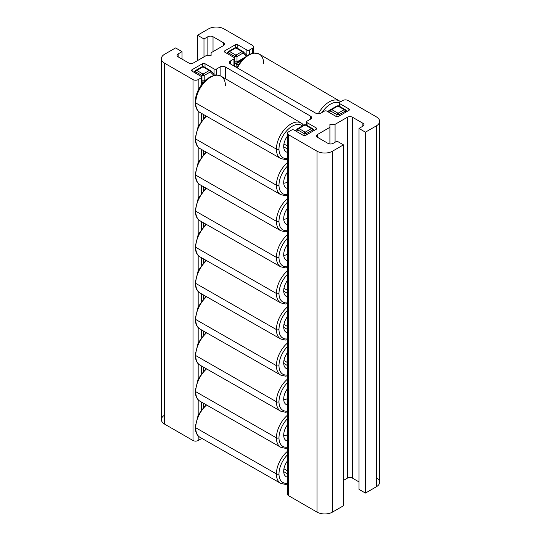 <?xml version="1.0" encoding="UTF-8"?>
<svg xmlns="http://www.w3.org/2000/svg" width="541" height="541" viewBox="0 0 541 541"><rect width="100%" height="100%" fill="white"/><g stroke="black" fill="none" stroke-linecap="round" stroke-linejoin="round"><path stroke-width="0.81" d="M164.592 415.163A10.962 6.33 0 0 0 164.592 424.11L193.009 440.516A3.652 2.11 0 0 0 198.175 440.516L201.144 438.798A1.826 1.055 0 0 0 201.644 438.264A1.826 1.055 180 0 1 201.144 438.798L201.144 437.98L201.144 438.798L198.175 440.516A3.652 2.11 180 0 1 193.009 440.516L193.009 79.608A3.652 2.11 0 0 0 198.175 79.608L201.144 77.89A1.826 1.055 0 0 0 201.144 76.403L192.102 71.182A1.826 1.055 180 0 1 192.102 69.688L202.435 63.723A1.826 1.055 180 0 1 205.019 63.723L214.06 68.944A1.826 1.055 0 0 0 216.643 68.944L220.133 66.935A3.652 2.11 180 0 1 225.299 66.935L310.541 116.146A3.652 2.11 180 0 1 310.541 119.128L307.051 121.143A1.826 1.055 0 0 0 307.051 122.631L316.093 127.852A1.826 1.055 180 0 1 316.093 129.346L305.76 135.311A1.826 1.055 180 0 1 303.176 135.311L294.135 130.09A1.826 1.055 0 0 0 291.552 130.09L288.583 131.801A3.652 2.11 0 0 0 288.583 134.79L316.992 151.189A10.962 6.33 0 0 0 332.492 151.189L343.474 144.853L337.016 141.127L333.141 143.365A3.652 2.11 180 0 1 327.974 143.365L317.641 137.394A3.652 2.11 180 0 1 317.641 134.411L329.909 127.331L329.909 124.349L335.075 124.349L347.349 117.262A3.652 2.11 180 0 1 352.516 117.262L362.842 123.226A3.652 2.11 180 0 1 362.842 126.215L358.967 128.447L365.425 132.18L376.408 125.837A10.962 6.33 0 0 0 376.408 116.89L347.991 100.484A3.652 2.11 0 0 0 342.825 100.484L339.856 102.202A1.826 1.055 0 0 0 339.856 103.696L348.898 108.91A1.826 1.055 180 0 1 348.898 110.405L338.565 116.369A1.826 1.055 180 0 1 335.981 116.369L326.94 111.148A1.826 1.055 0 0 0 324.357 111.148L320.867 113.164A3.652 2.11 180 0 1 315.701 113.164L230.459 63.946A3.652 2.11 180 0 1 230.459 60.964L233.949 58.955A1.826 1.055 0 0 0 233.949 57.461L224.907 52.24A1.826 1.055 180 0 1 224.907 50.753L235.24 44.788A1.826 1.055 180 0 1 237.824 44.788L246.865 50.009A1.826 1.055 0 0 0 249.448 50.009L252.417 48.291A3.652 2.11 0 0 0 252.417 45.309L224.008 28.903A10.962 6.33 0 0 0 208.508 28.903L197.526 35.239L203.984 38.972L207.859 36.734A3.652 2.11 180 0 1 213.026 36.734L223.359 42.698A3.652 2.11 180 0 1 223.359 45.681L211.091 52.761L211.091 55.75L205.925 55.75L193.651 62.83A3.652 2.11 180 0 1 188.484 62.83L178.158 56.866A3.652 2.11 180 0 1 178.158 53.884L182.033 51.645L175.575 47.919L164.592 54.256A10.962 6.33 0 0 0 164.592 63.202L193.009 79.608L164.592 63.202L164.592 424.11L193.009 440.516L193.009 79.608A3.652 2.11 0 0 0 198.175 79.608L198.175 90.239L198.175 79.608L201.144 77.89A1.826 1.055 0 0 0 201.678 77.147A1.826 1.055 0 0 0 201.144 76.403L192.102 71.182L192.102 69.688L192.102 71.182A1.826 1.055 0 0 1 191.568 70.438A1.826 1.055 0 0 1 192.102 69.688L202.435 63.723L202.435 66.611L202.435 63.723A1.826 1.055 0 0 1 205.019 63.723L205.019 67.449L205.019 63.723L214.06 68.944A1.826 1.055 0 0 0 216.643 68.944L216.643 75.043L216.643 68.944L220.133 66.935L220.133 75.72L220.133 66.935A3.652 2.11 0 0 1 225.299 66.935L225.299 78.661L225.299 66.935L310.541 116.146L310.541 119.128L310.541 116.146A3.652 2.11 0 0 1 311.609 117.634A3.652 2.11 0 0 1 310.541 119.128L307.051 121.143A1.826 1.055 0 0 0 306.517 121.887A1.826 1.055 0 0 0 307.051 122.631L307.051 125.458L307.051 122.631L316.093 127.852L316.093 129.346L316.093 127.852A1.826 1.055 0 0 1 316.627 128.596A1.826 1.055 0 0 1 316.093 129.346L305.76 135.311A1.826 1.055 0 0 1 303.176 135.311L294.135 130.09A1.826 1.055 0 0 0 291.552 130.09L288.583 131.801A3.652 2.11 0 0 0 287.514 133.296A3.652 2.11 0 0 0 288.583 134.79L288.583 495.691L316.992 512.097A10.962 6.33 0 0 0 332.492 512.097L343.474 505.761L343.474 144.853L332.492 151.189L332.492 512.097L343.474 505.761L343.474 144.853L337.016 141.127L333.141 143.365A3.652 2.11 0 0 1 327.974 143.365L317.641 137.394L317.641 134.411L317.641 137.394A3.652 2.11 0 0 1 316.573 135.906A3.652 2.11 0 0 1 317.641 134.411L329.909 127.331L329.909 143.947L329.909 124.349L335.075 124.349L335.075 142.242L335.075 124.349L347.349 117.262L347.349 478.17A3.652 2.11 180 0 1 352.516 478.17L358.967 481.896L352.516 478.17L352.516 117.262L352.516 478.17A3.652 2.11 180 0 0 347.349 478.17L347.349 117.262A3.652 2.11 0 0 1 352.516 117.262L362.842 123.226L362.842 126.215L362.842 123.226A3.652 2.11 0 0 1 363.917 124.721A3.652 2.11 0 0 1 362.842 126.215L358.967 128.447L358.967 489.355L365.425 493.081L376.408 486.744A10.962 6.33 0 0 0 376.408 477.798M288.583 492.709A3.652 2.11 0 0 0 288.583 495.691L316.992 512.097L316.992 151.189L288.583 134.79L288.583 495.691A3.652 2.11 180 0 1 287.514 494.203L287.514 133.296M343.474 480.408L347.349 478.17L343.474 480.408M379.613 121.367L379.613 482.268A10.962 6.33 180 0 1 376.408 486.744L365.425 493.081L358.967 489.355L358.967 128.447L365.425 132.18L365.425 493.081L365.425 132.18L376.408 125.837A10.962 6.33 0 0 0 379.613 121.367A10.962 6.33 0 0 0 376.408 116.89L347.991 100.484A3.652 2.11 0 0 0 342.825 100.484L339.856 102.202A1.826 1.055 0 0 0 339.322 102.946A1.826 1.055 0 0 0 339.856 103.696L339.856 106.516L339.856 103.696L348.898 108.91L348.898 110.405L348.898 108.91A1.826 1.055 0 0 1 349.432 109.661A1.826 1.055 0 0 1 348.898 110.405L338.565 116.369A1.826 1.055 0 0 1 335.981 116.369L326.94 111.148A1.826 1.055 0 0 0 324.357 111.148L320.867 113.164A3.652 2.11 0 0 1 315.701 113.164L230.459 63.946L230.459 60.964L230.459 63.946A3.652 2.11 0 0 1 229.391 62.458A3.652 2.11 0 0 1 230.459 60.964L233.949 58.955A1.826 1.055 0 0 0 234.483 58.205A1.826 1.055 0 0 0 233.949 57.461L224.907 52.24L224.907 50.753L224.907 52.24A1.826 1.055 0 0 1 224.373 51.496A1.826 1.055 0 0 1 224.907 50.753L235.24 44.788L235.24 47.669L235.24 44.788A1.826 1.055 0 0 1 237.824 44.788L237.824 48.507L237.824 44.788L246.865 50.009A1.826 1.055 0 0 0 249.448 50.009L249.448 54.256L249.448 50.009L252.417 48.291A3.652 2.11 0 0 0 253.486 46.797A3.652 2.11 0 0 0 252.417 45.309L224.008 28.903A10.962 6.33 0 0 0 208.508 28.903L197.526 35.239L197.526 60.592L197.526 35.239L203.984 38.972L203.984 56.866L203.984 38.972L207.859 36.734L207.859 55.75L207.859 36.734A3.652 2.11 0 0 1 213.026 36.734L213.026 51.645L213.026 36.734L223.359 42.698L223.359 45.681L223.359 42.698A3.652 2.11 0 0 1 224.427 44.186A3.652 2.11 0 0 1 223.359 45.681L211.091 52.761L211.091 55.75L205.925 55.75L193.651 62.83A3.652 2.11 0 0 1 188.484 62.83L178.158 56.866L178.158 53.884L178.158 56.866A3.652 2.11 0 0 1 177.083 55.371A3.652 2.11 0 0 1 178.158 53.884L182.033 51.645L182.033 59.104L182.033 51.645L175.575 47.919L164.592 54.256A10.962 6.33 0 0 0 161.387 58.732A10.962 6.33 0 0 0 164.592 63.202L164.592 424.11A10.962 6.33 180 0 1 161.387 419.633L161.387 58.732M376.408 486.744L376.408 125.837L376.408 486.744M233.949 65.961L233.949 58.955L233.949 65.961M246.865 55.297L246.865 50.009L246.865 55.297M252.417 53.248L252.417 48.291L252.417 53.248M198.175 111.054L198.175 126.33L198.175 111.054M198.175 147.145L198.175 162.422L198.175 147.145M198.175 183.237L198.175 198.513L198.175 183.237M198.175 219.328L198.175 234.605L198.175 219.328M198.175 255.413L198.175 270.696L198.175 255.413M198.175 291.504L198.175 306.781L198.175 291.504M198.175 327.596L198.175 342.872L198.175 327.596M198.175 363.687L198.175 378.964L198.175 363.687M198.175 399.779L198.175 415.055L198.175 399.779M198.175 435.87L198.175 440.516L198.175 435.87M201.144 410.01L201.144 401.889L201.144 410.01M201.144 373.926L201.144 365.797L201.144 373.926M201.144 337.834L201.144 329.712L201.144 337.834M201.144 301.743L201.144 293.621L201.144 301.743M201.144 265.651L201.144 257.53L201.144 265.651M201.144 229.56L201.144 221.438L201.144 229.56M201.144 193.468L201.144 185.347L201.144 193.468M201.144 157.377L201.144 149.255L201.144 157.377M201.144 121.292L201.144 113.164L201.144 121.292M201.144 85.201L201.144 77.89L201.144 85.201M214.06 74.239L214.06 68.944L214.06 74.239M316.992 512.097L316.992 151.189A10.962 6.33 0 0 0 332.492 151.189L332.492 512.097A10.962 6.33 180 0 1 316.992 512.097M311.42 128.596L305.239 132.166L298.936 128.521L305.11 124.957L311.42 128.596A1.826 1.055 60 0 1 312.536 129.989L313.428 130.881L312.536 129.989L306.362 133.553L312.536 129.989A1.826 1.055 -120 0 0 311.42 128.596L305.11 124.957A1.826 1.055 -60 0 1 306.023 124.87A1.826 1.055 120 0 0 305.11 124.957L298.936 128.521L305.239 132.166L311.42 128.596A1.826 1.055 -60 0 1 312.333 128.508A1.826 1.055 120 0 0 311.42 128.596M306.362 134.959L306.362 133.553A1.826 1.055 -120 0 0 305.239 132.166A1.826 1.055 120 0 0 304.123 133.553L304.123 135.602L304.123 133.553L297.82 129.914L304.123 133.553A1.826 1.055 -60 0 1 305.239 132.166A1.826 1.055 60 0 1 306.362 133.553L304.123 133.553L306.362 133.553L306.362 134.959M296.36 131.375L297.82 129.914A1.826 1.055 -60 0 1 298.936 128.521A1.826 1.055 -120 0 0 298.023 128.433A1.826 1.055 -120 0 0 297.82 128.623A1.826 1.055 60 0 1 298.023 128.433A1.826 1.055 60 0 1 298.936 128.521A1.826 1.055 120 0 0 297.82 129.914A1.826 0.818 -135 0 1 297.645 128.724A1.826 0.818 -135 0 1 297.82 128.623A1.826 0.818 45 0 0 297.645 128.724A1.826 0.818 45 0 0 297.82 129.914L296.36 131.375M312.536 128.697A1.826 1.055 120 0 0 312.333 128.508A1.826 1.055 -60 0 1 312.536 128.697A1.826 0.818 135 0 1 312.712 128.799A1.826 0.818 135 0 1 312.536 129.989A1.826 0.818 -45 0 0 312.712 128.799A1.826 0.818 -45 0 0 312.536 128.697M303.995 125.059A1.826 1.055 60 0 1 304.198 124.87A1.826 1.055 60 0 1 305.11 124.957A1.826 1.055 -120 0 0 304.198 124.87A1.826 1.055 -120 0 0 303.995 125.059M295.298 130.76L296.035 130.334L295.298 130.76M306.233 125.059A1.826 1.055 120 0 0 306.023 124.87L312.333 128.508L314.294 130.381M209.259 70.513L202.949 66.874L196.775 70.438L203.085 74.076L209.259 70.513A1.826 1.055 60 0 1 210.375 71.906L204.2 75.469L204.2 80.805L206.033 79.743L204.2 80.805A1.826 1.055 60 0 1 204.349 81.339A1.826 1.055 -120 0 0 204.2 80.805L201.962 80.805L201.962 75.469L195.659 71.831L194.767 72.717L195.659 71.831A1.826 1.055 -60 0 1 196.775 70.438A1.826 1.055 -120 0 0 195.862 70.344A1.826 1.055 -120 0 0 195.659 70.54A1.826 0.818 45 0 0 195.484 70.634A1.826 0.818 45 0 0 195.659 71.831A1.826 0.818 -135 0 1 195.484 70.634A1.826 0.818 -135 0 1 195.659 70.54A1.826 1.055 60 0 1 195.862 70.344A1.826 1.055 60 0 1 196.775 70.438L203.085 74.076L209.259 70.513L202.949 66.874L196.775 70.438A1.826 1.055 120 0 0 195.659 71.831L201.962 75.469L204.2 75.469A1.826 1.055 -120 0 0 203.085 74.076A1.826 1.055 120 0 0 201.962 75.469A1.826 1.055 -60 0 1 203.085 74.076A1.826 1.055 60 0 1 204.2 75.469L204.2 80.805L201.962 80.805A1.826 1.055 120 0 0 201.793 81.65L201.793 81.65A1.826 1.055 -60 0 1 201.962 80.805L201.962 75.469L204.2 75.469L210.375 71.906A1.826 0.818 -45 0 0 210.55 70.709A1.826 0.818 -45 0 0 210.375 70.614A1.826 1.055 120 0 0 210.172 70.418A1.826 1.055 120 0 0 209.259 70.513A1.826 1.055 -60 0 1 210.172 70.418A1.826 1.055 -60 0 1 210.375 70.614A1.826 0.818 135 0 1 210.55 70.709A1.826 0.818 135 0 1 210.375 71.906A1.826 1.055 -120 0 0 209.259 70.513M213.756 75.287L210.375 71.906L213.756 75.287A1.826 1.055 60 0 1 213.803 75.409A1.826 1.055 -120 0 0 213.756 75.287A1.826 0.818 -45 0 0 213.932 74.09A1.826 0.818 -45 0 0 213.756 73.995A1.826 0.818 135 0 1 213.932 74.09A1.826 0.818 135 0 1 213.756 75.287L213.316 75.537L213.756 75.287M201.834 66.969A1.826 1.055 60 0 1 202.036 66.78A1.826 1.055 60 0 1 202.949 66.874A1.826 1.055 -60 0 1 203.869 66.78A1.826 1.055 120 0 0 202.949 66.874A1.826 1.055 -120 0 0 202.036 66.78A1.826 1.055 -120 0 0 201.834 66.969M201.793 82.144L202.983 82.834L201.793 82.144L201.793 81.65A1.826 1.055 0 0 0 203.856 81.86A1.826 1.055 180 0 1 201.793 81.65L201.793 82.144A1.826 1.055 180 0 0 203.321 82.442A1.826 1.055 180 0 1 201.793 82.144M203.342 407.238L203.342 403.14L203.342 407.238M203.342 371.146L203.342 367.055L203.342 371.146M203.342 335.062L203.342 330.964L203.342 335.062M203.342 298.97L203.342 294.872L203.342 298.97M203.342 262.879L203.342 258.781L203.342 262.879M203.342 226.787L203.342 222.689L203.342 226.787M203.342 190.696L203.342 186.598L203.342 190.696M203.342 154.604L203.342 150.506L203.342 154.604M203.342 118.513L203.342 114.421L203.342 118.513M204.072 66.969A1.826 1.055 120 0 0 203.869 66.78L210.55 70.709L213.932 74.09L214.466 75.382M331.741 109.586L338.051 113.225L344.225 109.661L337.915 106.016L331.741 109.586A1.826 1.055 -120 0 0 330.828 109.492A1.826 1.055 -120 0 0 330.625 109.681A1.826 0.818 45 0 0 330.45 109.782A1.826 0.818 45 0 0 330.625 110.973L329.165 112.433L330.625 110.973A1.826 1.055 -60 0 1 331.741 109.586L338.051 113.225L344.225 109.661A1.826 1.055 60 0 1 345.341 111.047L339.166 114.618L339.166 116.024L339.166 114.618A1.826 1.055 -120 0 0 338.051 113.225A1.826 1.055 120 0 0 336.928 114.618L330.625 110.973A1.826 0.818 -135 0 1 330.45 109.782A1.826 0.818 -135 0 1 330.625 109.681A1.826 1.055 60 0 1 330.828 109.492A1.826 1.055 60 0 1 331.741 109.586A1.826 1.055 120 0 0 330.625 110.973L336.928 114.618L339.166 114.618L336.928 114.618A1.826 1.055 -60 0 1 338.051 113.225A1.826 1.055 60 0 1 339.166 114.618L345.341 111.047A1.826 0.818 -45 0 0 345.516 109.857A1.826 0.818 -45 0 0 345.341 109.755A1.826 1.055 120 0 0 345.138 109.566A1.826 1.055 120 0 0 344.225 109.661L337.915 106.016L331.741 109.586M346.233 111.94L345.341 111.047A1.826 1.055 -120 0 0 344.225 109.661A1.826 1.055 -60 0 1 345.138 109.566A1.826 1.055 -60 0 1 345.341 109.755A1.826 0.818 135 0 1 345.516 109.857A1.826 0.818 135 0 1 345.341 111.047L346.233 111.94M336.928 116.66L336.928 114.618L336.928 116.66M336.8 106.117A1.826 1.055 60 0 1 337.002 105.928A1.826 1.055 60 0 1 337.915 106.016A1.826 1.055 -60 0 1 338.828 105.928A1.826 1.055 120 0 0 337.915 106.016A1.826 1.055 -120 0 0 337.002 105.928A1.826 1.055 -120 0 0 336.8 106.117M328.84 111.392L328.103 111.818L328.84 111.392M339.038 106.117A1.826 1.055 120 0 0 338.828 105.928L345.138 109.566L347.099 111.439M229.58 51.496L235.761 47.933L242.064 51.571L235.89 55.135L229.58 51.496A1.826 1.055 -120 0 0 228.667 51.409A1.826 1.055 -120 0 0 228.464 51.598A1.826 1.055 60 0 1 228.667 51.409A1.826 1.055 60 0 1 229.58 51.496L235.89 55.135A1.826 1.055 120 0 0 234.767 56.528L234.767 61.863A1.826 1.055 120 0 0 234.598 62.709L234.598 62.709A1.826 1.055 -60 0 1 234.767 61.863L234.767 56.528L228.464 52.89L234.767 56.528A1.826 1.055 -60 0 1 235.89 55.135L242.064 51.571L235.761 47.933L229.58 51.496A1.826 1.055 120 0 0 228.464 52.89A1.826 1.055 -60 0 1 229.58 51.496M234.598 66.333L236.147 67.084L236.147 64.102L234.598 63.202L234.598 62.709A1.826 1.055 0 0 0 237.181 62.709L237.181 63.202L241.029 60.977L237.181 63.202A1.826 1.055 180 0 1 234.598 63.202L236.147 64.102A1.826 1.055 0 0 0 238.696 64.115A1.826 1.055 0 0 1 236.147 64.102L236.147 67.084L234.598 66.333M241.908 59.977L237.181 62.709A1.826 1.055 -120 0 0 237.005 61.863L237.005 56.528L243.18 52.964L246.297 56.075L243.18 52.964L237.005 56.528A1.826 1.055 -120 0 0 235.89 55.135A1.826 1.055 60 0 1 237.005 56.528L234.767 56.528L237.005 56.528L237.005 61.863L244.262 57.671L237.005 61.863L234.767 61.863L237.005 61.863A1.826 1.055 60 0 1 237.181 62.709A1.826 1.055 180 0 1 234.598 62.709L234.598 63.202A1.826 1.055 180 0 0 237.181 63.202L237.181 62.709L241.908 59.977M227.572 53.782L228.464 52.89A1.826 0.818 -135 0 1 228.288 51.699A1.826 0.818 -135 0 1 228.464 51.598A1.826 0.818 45 0 0 228.288 51.699A1.826 0.818 45 0 0 228.464 52.89L227.572 53.782M234.638 48.034A1.826 1.055 60 0 1 234.841 47.838A1.826 1.055 60 0 1 235.761 47.933A1.826 1.055 -60 0 1 236.674 47.838A1.826 1.055 120 0 0 235.761 47.933A1.826 1.055 -120 0 0 234.841 47.838A1.826 1.055 -120 0 0 234.638 48.034M243.18 51.672A1.826 1.055 120 0 0 242.977 51.483A1.826 1.055 120 0 0 242.064 51.571A1.826 1.055 60 0 1 243.18 52.964A1.826 1.055 -120 0 0 242.064 51.571A1.826 1.055 -60 0 1 242.977 51.483A1.826 1.055 -60 0 1 243.18 51.672A1.826 0.818 135 0 1 243.355 51.774A1.826 0.818 135 0 1 243.18 52.964A1.826 0.818 -45 0 0 243.355 51.774A1.826 0.818 -45 0 0 243.18 51.672M236.823 67.327A1.826 1.055 180 0 1 236.147 67.084A1.826 1.055 180 0 0 236.823 67.327M246.561 55.054A1.826 0.818 135 0 1 246.737 55.155A1.826 0.818 135 0 1 246.838 55.709A1.826 0.818 -45 0 0 246.737 55.155A1.826 0.818 -45 0 0 246.561 55.054M236.877 48.034A1.826 1.055 120 0 0 236.674 47.838L242.977 51.483L247.048 55.574M283.937 143.96L287.514 146.023L283.937 143.96M283.937 288.326L287.514 290.389L283.937 288.326M283.937 324.417L287.514 326.48L283.937 324.417M283.937 360.509L287.514 362.571L283.937 360.509M283.937 468.777L287.514 470.839L283.937 468.777M278.987 149.12A18.671 10.779 120 0 0 287.514 158.452A18.671 10.779 120 0 1 278.987 149.12A1.826 1.055 180 0 1 276.41 149.12A20.504 11.834 120 0 0 280.684 158.527A20.504 11.834 -60 0 1 276.41 149.12L195.727 102.946L276.41 149.12A20.504 11.834 -60 0 1 285.377 128.467A20.504 11.834 -60 0 1 301.188 123.017A20.504 11.834 120 0 0 285.377 128.467A20.504 11.834 120 0 0 276.41 149.12A1.826 1.055 0 0 0 278.987 149.12A18.671 10.779 120 0 1 287.731 129.718A18.671 10.779 120 0 1 302.385 125.918A18.671 10.779 120 0 0 287.731 129.718A18.671 10.779 120 0 0 278.987 149.12M287.514 152.373A12.003 6.932 -60 0 1 283.7 146.395A12.003 6.932 -60 0 1 287.514 136.014A12.003 6.932 120 0 0 283.7 146.395A12.003 6.932 120 0 0 284.843 150.648A12.003 6.932 120 0 0 287.514 152.373M295.041 130.618A12.003 6.932 -60 0 1 295.67 130.543A12.003 6.932 120 0 0 295.041 130.618M195.72 101.451A1.826 1.055 0 0 0 195.186 102.195C195.382 107.443 197.025 110.905 200.109 112.575A20.998 12.125 -60 0 1 195.727 102.946A20.998 12.125 -60 0 1 204.911 81.792A20.998 12.125 -60 0 1 221.1 76.207A20.998 12.125 120 0 0 204.911 81.792A20.998 12.125 120 0 0 195.727 102.946A1.826 1.055 180 0 1 195.186 102.195A1.826 1.055 0 0 0 195.727 102.946A20.998 12.125 120 0 0 200.109 112.575L280.684 158.527L285.472 159.609L287.514 159.325M303.542 125.248A20.504 11.834 120 0 0 301.188 123.017L221.1 76.207C217.245 74.949 214.973 74.644 214.277 75.3L209.32 77.329L202.929 82.895C197.979 88.967 195.396 95.405 195.186 102.195M284.086 147.044A9.346 5.396 -60 0 1 283.721 147.03A9.346 5.396 120 0 0 284.086 147.044M225.421 85.803A20.998 12.125 120 0 0 221.1 76.207M278.987 185.211A18.671 10.779 120 0 0 287.514 194.544A18.671 10.779 120 0 1 278.987 185.211A1.826 1.055 180 0 1 276.41 185.211A20.504 11.834 120 0 0 280.684 194.618A20.504 11.834 -60 0 1 276.41 185.211L195.727 139.037L276.41 185.211A20.504 11.834 -60 0 1 287.514 162.53A20.504 11.834 120 0 0 276.41 185.211A1.826 1.055 0 0 0 278.987 185.211A18.671 10.779 120 0 1 287.514 166.026A18.671 10.779 120 0 0 278.987 185.211M287.514 188.464A12.003 6.932 -60 0 1 283.7 182.486A12.003 6.932 -60 0 1 287.514 172.106A12.003 6.932 120 0 0 283.7 182.486A12.003 6.932 120 0 0 284.843 186.74A12.003 6.932 120 0 0 287.514 188.464M195.72 137.542A1.826 1.055 0 0 0 195.186 138.286C195.382 143.534 197.025 146.99 200.109 148.667A20.998 12.125 -60 0 1 195.727 139.037A20.998 12.125 -60 0 1 206.574 116.261A20.998 12.125 120 0 0 195.727 139.037A1.826 1.055 180 0 1 195.186 138.286A1.826 1.055 0 0 0 195.727 139.037A20.998 12.125 120 0 0 200.109 148.667L280.684 194.618L285.472 195.7L287.514 195.416M287.514 181.932A9.346 5.396 -60 0 1 283.721 183.122A9.346 5.396 120 0 0 287.514 181.932M278.987 257.388A18.671 10.779 120 0 0 287.514 266.727A18.671 10.779 120 0 1 278.987 257.388A1.826 1.055 180 0 1 276.41 257.394A20.504 11.834 120 0 0 280.684 266.794A20.504 11.834 -60 0 1 276.41 257.394L195.727 211.213L276.41 257.394A20.504 11.834 -60 0 1 287.514 234.706A20.504 11.834 120 0 0 276.41 257.394A1.826 1.055 0 0 0 278.987 257.388A18.671 10.779 120 0 1 287.514 238.209A18.671 10.779 120 0 0 278.987 257.388M287.514 260.647A12.003 6.932 -60 0 1 283.7 254.669A12.003 6.932 -60 0 1 287.514 244.289A12.003 6.932 120 0 0 283.7 254.669A12.003 6.932 120 0 0 284.843 258.923A12.003 6.932 120 0 0 287.514 260.647M195.72 209.719A1.826 1.055 0 0 0 195.186 210.469C195.382 215.717 197.025 219.173 200.109 220.843A20.998 12.125 -60 0 1 195.727 211.213A20.998 12.125 -60 0 1 206.574 188.444A20.998 12.125 120 0 0 195.727 211.213A1.826 1.055 180 0 1 195.186 210.469A1.826 1.055 0 0 0 195.727 211.213A20.998 12.125 120 0 0 200.109 220.843L280.684 266.794L285.472 267.883L287.514 267.599M287.514 254.114A9.346 5.396 -60 0 1 283.721 255.298A9.346 5.396 120 0 0 287.514 254.114M278.987 221.296A18.671 10.779 120 0 0 287.514 230.635A18.671 10.779 120 0 1 278.987 221.296A1.826 1.055 180 0 1 276.41 221.303A20.504 11.834 120 0 0 280.684 230.703A20.504 11.834 -60 0 1 276.41 221.303L195.727 175.122L276.41 221.303A20.504 11.834 -60 0 1 287.514 198.621A20.504 11.834 120 0 0 276.41 221.303A1.826 1.055 0 0 0 278.987 221.296A18.671 10.779 120 0 1 287.514 202.118A18.671 10.779 120 0 0 278.987 221.296M287.514 224.556A12.003 6.932 -60 0 1 283.7 218.578A12.003 6.932 -60 0 1 287.514 208.197A12.003 6.932 120 0 0 283.7 218.578A12.003 6.932 120 0 0 284.843 222.831A12.003 6.932 120 0 0 287.514 224.556M195.72 173.627A1.826 1.055 0 0 0 195.186 174.378C195.382 179.626 197.025 183.081 200.109 184.758A20.998 12.125 -60 0 1 195.727 175.122A20.998 12.125 -60 0 1 206.574 152.352A20.998 12.125 120 0 0 195.727 175.122A1.826 1.055 180 0 1 195.186 174.378A1.826 1.055 0 0 0 195.727 175.122A20.998 12.125 120 0 0 200.109 184.758L280.684 230.703L285.472 231.791L287.514 231.507M287.514 218.023A9.346 5.396 -60 0 1 283.721 219.213A9.346 5.396 120 0 0 287.514 218.023M278.987 293.479A18.671 10.779 120 0 0 287.514 302.818A18.671 10.779 120 0 1 278.987 293.479A1.826 1.055 180 0 1 276.41 293.486A20.504 11.834 120 0 0 280.684 302.886A20.504 11.834 -60 0 1 276.41 293.486L195.727 247.305L276.41 293.486A20.504 11.834 -60 0 1 287.514 270.798A20.504 11.834 120 0 0 276.41 293.486A1.826 1.055 0 0 0 278.987 293.479A18.671 10.779 120 0 1 287.514 274.301A18.671 10.779 120 0 0 278.987 293.479M287.514 296.738A12.003 6.932 -60 0 1 283.7 290.76A12.003 6.932 -60 0 1 287.514 280.38A12.003 6.932 120 0 0 283.7 290.76A12.003 6.932 120 0 0 284.843 295.014A12.003 6.932 120 0 0 287.514 296.738M195.72 245.81A1.826 1.055 0 0 0 195.186 246.554C195.382 251.802 197.025 255.264 200.109 256.934A20.998 12.125 -60 0 1 195.727 247.305A20.998 12.125 -60 0 1 206.574 224.535A20.998 12.125 120 0 0 195.727 247.305A1.826 1.055 180 0 1 195.186 246.554A1.826 1.055 0 0 0 195.727 247.305A20.998 12.125 120 0 0 200.109 256.934L280.684 302.886L285.472 303.974L287.514 303.69M284.086 291.41A9.346 5.396 -60 0 1 283.721 291.389A9.346 5.396 120 0 0 284.086 291.41M278.987 329.57A18.671 10.779 120 0 0 287.514 338.909A18.671 10.779 120 0 1 278.987 329.57A1.826 1.055 180 0 1 276.41 329.577A20.504 11.834 120 0 0 280.684 338.977A20.504 11.834 -60 0 1 276.41 329.577L195.727 283.396L276.41 329.577A20.504 11.834 -60 0 1 287.514 306.889A20.504 11.834 120 0 0 276.41 329.577A1.826 1.055 0 0 0 278.987 329.57A18.671 10.779 120 0 1 287.514 310.392A18.671 10.779 120 0 0 278.987 329.57M287.514 332.83A12.003 6.932 -60 0 1 283.7 326.852A12.003 6.932 -60 0 1 287.514 316.471A12.003 6.932 120 0 0 283.7 326.852A12.003 6.932 120 0 0 284.843 331.106A12.003 6.932 120 0 0 287.514 332.83M195.72 281.902A1.826 1.055 0 0 0 195.186 282.645C195.382 287.893 197.025 291.356 200.109 293.026A20.998 12.125 -60 0 1 195.727 283.396A20.998 12.125 -60 0 1 206.574 260.627A20.998 12.125 120 0 0 195.727 283.396A1.826 1.055 180 0 1 195.186 282.645A1.826 1.055 0 0 0 195.727 283.396A20.998 12.125 120 0 0 200.109 293.026L280.684 338.977L285.472 340.066L287.514 339.775M284.086 327.494A9.346 5.396 -60 0 1 283.721 327.481A9.346 5.396 120 0 0 284.086 327.494M278.987 365.662A18.671 10.779 120 0 0 287.514 375.001A18.671 10.779 120 0 1 278.987 365.662A1.826 1.055 180 0 1 276.41 365.662A20.504 11.834 120 0 0 280.684 375.069A20.504 11.834 -60 0 1 276.41 365.662L195.727 319.488L276.41 365.662A20.504 11.834 -60 0 1 287.514 342.98A20.504 11.834 120 0 0 276.41 365.662A1.826 1.055 0 0 0 278.987 365.662A18.671 10.779 120 0 1 287.514 346.483A18.671 10.779 120 0 0 278.987 365.662M287.514 368.921A12.003 6.932 -60 0 1 283.7 362.937A12.003 6.932 -60 0 1 287.514 352.563A12.003 6.932 120 0 0 283.7 362.937A12.003 6.932 120 0 0 284.843 367.19A12.003 6.932 120 0 0 287.514 368.921M195.72 317.993A1.826 1.055 0 0 0 195.186 318.737C195.382 323.985 197.025 327.447 200.109 329.117A20.998 12.125 -60 0 1 195.727 319.488A20.998 12.125 -60 0 1 206.574 296.711A20.998 12.125 120 0 0 195.727 319.488A1.826 1.055 180 0 1 195.186 318.737A1.826 1.055 0 0 0 195.727 319.488A20.998 12.125 120 0 0 200.109 329.117L280.684 375.069L285.472 376.157L287.514 375.867M284.086 363.586A9.346 5.396 -60 0 1 283.721 363.572A9.346 5.396 120 0 0 284.086 363.586M278.987 401.753A18.671 10.779 120 0 0 287.514 411.086A18.671 10.779 120 0 1 278.987 401.753A1.826 1.055 180 0 1 276.41 401.753A20.504 11.834 120 0 0 280.684 411.16A20.504 11.834 -60 0 1 276.41 401.753L195.727 355.579L276.41 401.753A20.504 11.834 -60 0 1 287.514 379.072A20.504 11.834 120 0 0 276.41 401.753A1.826 1.055 0 0 0 278.987 401.753A18.671 10.779 120 0 1 287.514 382.575A18.671 10.779 120 0 0 278.987 401.753M287.514 405.006A12.003 6.932 -60 0 1 283.7 399.028A12.003 6.932 -60 0 1 287.514 388.648A12.003 6.932 120 0 0 283.7 399.028A12.003 6.932 120 0 0 284.843 403.282A12.003 6.932 120 0 0 287.514 405.006M195.72 354.085A1.826 1.055 0 0 0 195.186 354.828C195.382 360.076 197.025 363.538 200.109 365.209A20.998 12.125 -60 0 1 195.727 355.579A20.998 12.125 -60 0 1 206.574 332.803A20.998 12.125 120 0 0 195.727 355.579A1.826 1.055 180 0 1 195.186 354.828A1.826 1.055 0 0 0 195.727 355.579A20.998 12.125 120 0 0 200.109 365.209L280.684 411.16L285.472 412.242L287.514 411.958M287.514 398.474A9.346 5.396 -60 0 1 283.721 399.664A9.346 5.396 120 0 0 287.514 398.474M278.987 437.845A18.671 10.779 120 0 0 287.514 447.177A18.671 10.779 120 0 1 278.987 437.845A1.826 1.055 180 0 1 276.41 437.845A20.504 11.834 120 0 0 280.684 447.251A20.504 11.834 -60 0 1 276.41 437.845L195.727 391.67L276.41 437.845A20.504 11.834 -60 0 1 287.514 415.163A20.504 11.834 120 0 0 276.41 437.845A1.826 1.055 0 0 0 278.987 437.845A18.671 10.779 120 0 1 287.514 418.66A18.671 10.779 120 0 0 278.987 437.845M287.514 441.098A12.003 6.932 -60 0 1 283.7 435.12A12.003 6.932 -60 0 1 287.514 424.739A12.003 6.932 120 0 0 283.7 435.12A12.003 6.932 120 0 0 284.843 439.373A12.003 6.932 120 0 0 287.514 441.098M195.72 390.176A1.826 1.055 0 0 0 195.186 390.92C195.382 396.168 197.025 399.623 200.109 401.3A20.998 12.125 -60 0 1 195.727 391.67A20.998 12.125 -60 0 1 206.574 368.894A20.998 12.125 120 0 0 195.727 391.67A1.826 1.055 180 0 1 195.186 390.92A1.826 1.055 0 0 0 195.727 391.67A20.998 12.125 120 0 0 200.109 401.3L280.684 447.251L285.472 448.333L287.514 448.049M287.514 434.565A9.346 5.396 -60 0 1 283.721 435.755A9.346 5.396 120 0 0 287.514 434.565M278.987 473.936A18.671 10.779 120 0 0 287.514 483.269A18.671 10.779 120 0 1 278.987 473.936A1.826 1.055 180 0 1 276.41 473.936A20.504 11.834 120 0 0 280.684 483.336A20.504 11.834 -60 0 1 276.41 473.936L195.727 427.755L276.41 473.936A20.504 11.834 -60 0 1 287.514 451.255A20.504 11.834 120 0 0 276.41 473.936A1.826 1.055 0 0 0 278.987 473.936A18.671 10.779 120 0 1 287.514 454.751A18.671 10.779 120 0 0 278.987 473.936M287.514 477.189A12.003 6.932 -60 0 1 283.7 471.211A12.003 6.932 -60 0 1 287.514 460.831A12.003 6.932 120 0 0 283.7 471.211A12.003 6.932 120 0 0 284.843 475.465A12.003 6.932 120 0 0 287.514 477.189M195.72 426.261A1.826 1.055 0 0 0 195.186 427.011C195.382 432.259 197.025 435.715 200.109 437.392A20.998 12.125 -60 0 1 195.727 427.755A20.998 12.125 -60 0 1 206.574 404.986A20.998 12.125 120 0 0 195.727 427.755A1.826 1.055 180 0 1 195.186 427.011A1.826 1.055 0 0 0 195.727 427.755A20.998 12.125 120 0 0 200.109 437.392L280.684 483.336L285.472 484.425L287.514 484.141M284.086 471.86A9.346 5.396 -60 0 1 283.721 471.847A9.346 5.396 120 0 0 284.086 471.86M339.322 103.02A18.671 10.779 120 0 0 322.03 112.494A18.671 10.779 120 0 1 339.322 103.02M327.778 111.635A12.003 6.932 -60 0 1 331.687 108.998A12.003 6.932 120 0 0 327.778 111.635M340.566 101.789A20.504 11.834 120 0 0 339.417 100.944A20.504 11.834 120 0 0 318.318 113.779A20.504 11.834 -60 0 1 339.417 100.944L259.335 54.134A20.998 12.125 120 0 0 237.377 67.943A20.998 12.125 -60 0 1 259.335 54.134L254.324 52.984L252.505 53.228L247.548 55.263L241.158 60.822L236.708 67.557M263.65 63.73A20.998 12.125 120 0 0 259.335 54.134M339.322 106.212L339.322 102.946M306.517 125.154L306.517 121.887M234.483 66.273L234.483 58.205M201.678 409.28L201.678 402.193M201.678 373.189L201.678 366.108M201.678 337.097L201.678 330.017M201.678 301.006L201.678 293.925M201.678 264.914L201.678 257.834M201.678 228.829L201.678 221.742M201.678 192.738L201.678 185.651M201.678 156.647L201.678 149.559M201.678 120.555L201.678 113.475M201.678 84.464L201.678 77.147M253.486 46.797L253.486 53.059M306.023 124.87L304.198 124.87L298.023 128.433L295.494 130.875M193.901 72.224L195.862 70.344L202.036 66.78L203.869 66.78M328.299 111.933L330.828 109.492L337.002 105.928L338.828 105.928M236.674 47.838L234.841 47.838L228.667 51.409L226.706 53.282M287.514 149.018L283.707 146.827M287.514 293.384L283.707 291.186M287.514 329.476L283.707 327.278M287.514 365.567L283.707 363.369M287.514 473.835L283.707 471.644M301.188 123.017L303.629 125.194M205.952 115.909L198.189 126.303L195.186 138.286M205.952 188.085L198.189 198.486L195.186 210.469M205.952 152.001L198.189 162.395L195.186 174.378M205.952 224.177L198.189 234.578L195.186 246.554M205.952 260.268L198.189 270.669L195.186 282.645M205.952 296.36L198.189 306.761L195.186 318.737M205.952 332.451L198.189 342.852L195.186 354.828M205.952 368.543L198.189 378.937L195.186 390.92M205.952 404.634L198.189 415.028L195.186 427.011M339.417 100.944L340.587 101.776"/></g></svg>
